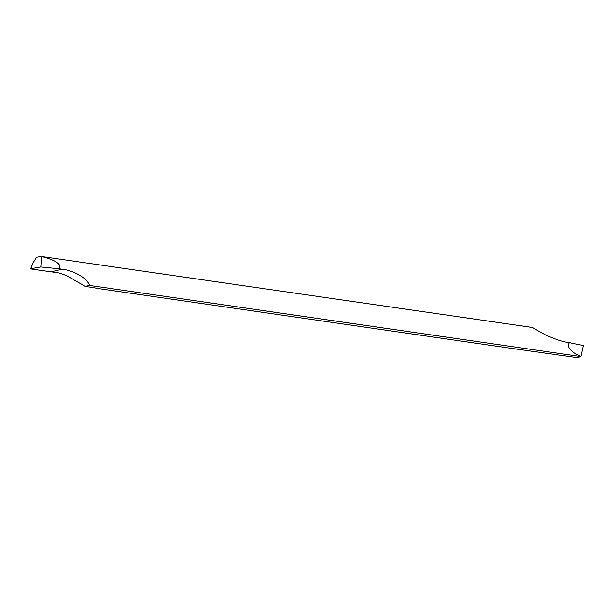 <?xml version="1.0" encoding="UTF-8"?>
<svg xmlns="http://www.w3.org/2000/svg" width="614" height="614" viewBox="0 0 614 614"><rect width="100%" height="100%" fill="white"/><g stroke="black" fill="none" stroke-linecap="round" stroke-linejoin="round"><path stroke-width="0.92" d="M89.506 285.426L85.315 286.385L101.463 289.01L509.405 348.069L577.283 357.617L580.767 356.55L89.506 285.426C87.119 277.728 72.92 270.367 62.214 269.231L59.328 268.809C61.876 264.358 55.958 260.252 41.583 256.498L532.714 327.508C543.735 334.783 554.972 339.688 566.4 342.228L569.285 342.643C566.568 347.14 570.437 351.715 580.898 356.373L580.767 356.55M580.898 356.373L583.3 345.528L569.285 342.643M32.557 263.636L36.564 257.251L41.453 256.383M31.46 269.039L58.929 272.938A61.607 54.293 -103 0 1 74.586 280.291L85.315 286.385M41.583 256.498L40.777 266.975L30.892 268.725L33.118 262.523M59.328 268.809L40.777 266.975M62.214 269.231L51.753 271.641M32.696 263.237L30.7 268.802"/></g></svg>
